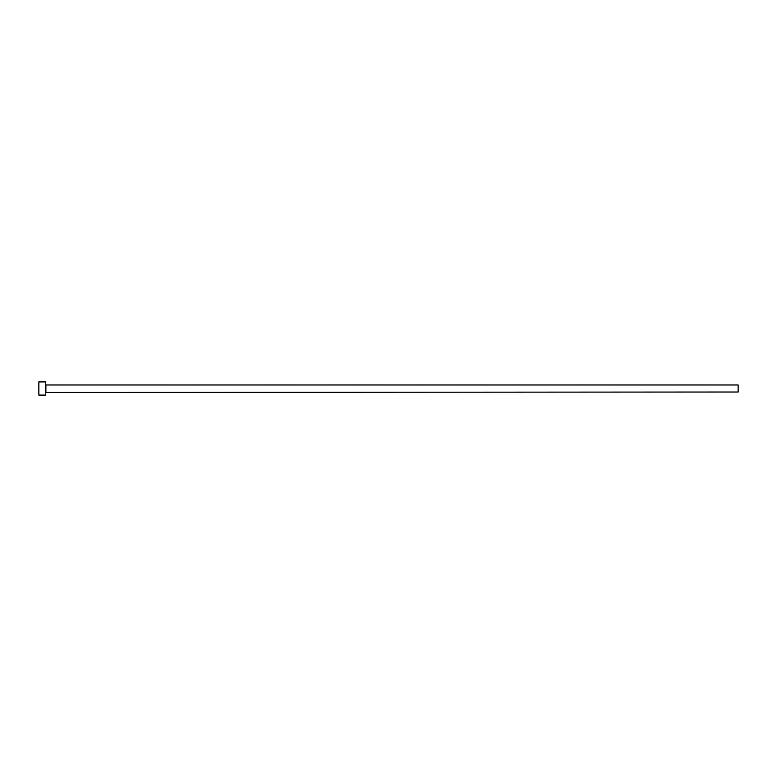 <?xml version="1.0" encoding="UTF-8"?>
<svg xmlns="http://www.w3.org/2000/svg" width="777" height="777" viewBox="0 0 777 777"><rect width="100%" height="100%" fill="white"/><g stroke="black" fill="none" stroke-linecap="round" stroke-linejoin="round"><path stroke-width="1.17" d="M45.892 392.016L45.892 384.984L738.15 384.984L738.15 392.016L45.445 392.463M45.445 388.5L45.445 395.095L38.85 395.095L38.85 381.905L45.445 381.905L45.445 388.5"/></g></svg>

